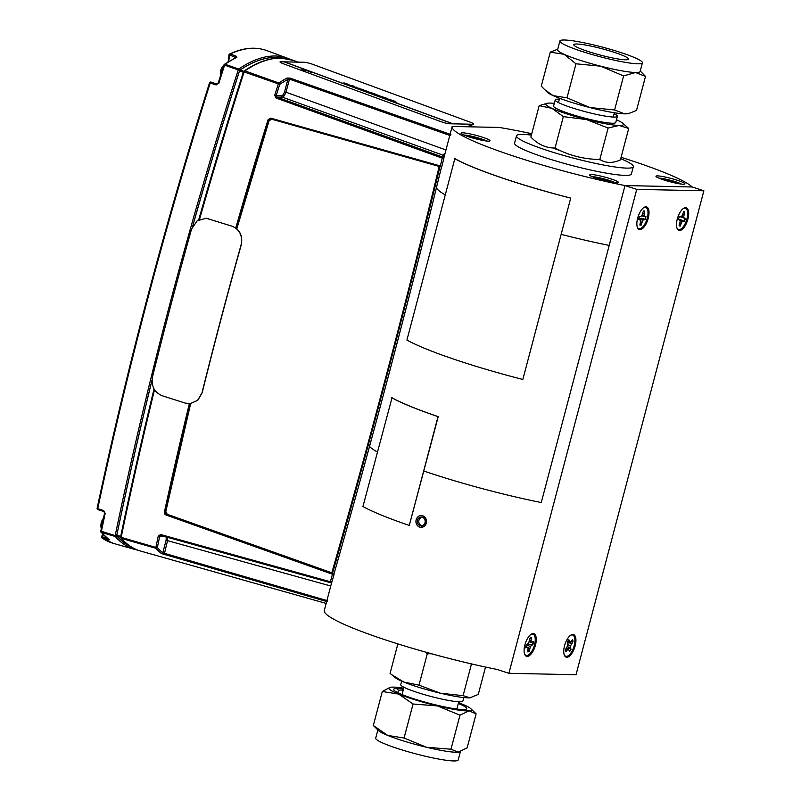 <?xml version="1.0" encoding="UTF-8"?>
<svg xmlns="http://www.w3.org/2000/svg" width="801" height="801" viewBox="0 0 801 801"><rect width="100%" height="100%" fill="white"/><g stroke="black" fill="none" stroke-linecap="round" stroke-linejoin="round"><path stroke-width="1.2" d="M434.993 654.707A60.425 6.999 14.8 0 0 447.879 658.112M531.764 133.717A124.996 14.478 14.8 0 0 499.143 127.439L452.185 126.448A124.996 14.478 14.8 0 0 452.134 126.588A124.996 14.478 14.8 0 0 517.416 157.346A124.996 14.478 14.8 0 0 625.01 185.582L609.201 245.416A124.996 14.478 14.8 0 1 561.171 234.363A124.996 14.478 14.8 0 0 609.201 245.416L541.266 502.547A124.996 14.478 14.8 0 1 423.849 471.048A124.996 14.478 14.8 0 0 541.266 502.547L625.01 185.562L692.134 186.983A124.996 14.478 14.8 0 0 621.085 157.316M369.531 446.407A124.996 14.478 14.8 0 0 377.341 452.014A124.996 14.478 14.8 0 1 369.531 446.407M331.704 582.387L324.285 610.492A124.996 14.478 14.8 0 0 497.151 669.486L508.895 673.301L636.755 189.376L703.879 190.788L576.019 674.722L508.895 673.301M421.346 527.348L426.512 522.202L422.718 515.784L421.436 515.554M417.381 520.46A4.405 3.945 91.2 0 1 425.061 522.442A4.405 3.945 91.2 0 1 417.381 520.46M426.362 522.783A5.897 5.287 91.2 0 1 420.004 527.198A5.897 5.287 91.2 0 1 416.079 520.119A5.897 5.287 91.2 0 1 422.437 515.704A5.897 5.287 91.2 0 1 426.362 522.783M436.385 187.554A124.996 14.478 14.8 0 0 445.276 194.893A124.996 14.478 14.8 0 1 436.385 187.554M620.715 158.708A60.425 6.999 -165.2 0 1 633.321 166.708A60.425 6.999 -165.2 0 1 548.044 150.698A60.425 6.999 -165.2 0 1 516.485 135.84A60.425 6.999 -165.2 0 1 531.393 135.109M633.321 166.708L631.408 173.957A60.425 6.999 -165.2 0 1 546.122 157.957A60.425 6.999 -165.2 0 1 514.572 143.089L516.485 135.84M597.316 178.523A14.989 1.732 14.8 0 0 618.482 182.488A14.989 1.732 14.8 0 0 610.642 178.803A14.989 1.732 14.8 0 0 589.486 174.828A14.989 1.732 14.8 0 0 597.316 178.523M663.799 179.925A14.989 1.732 14.8 0 0 684.955 183.9A14.989 1.732 14.8 0 0 677.125 180.215A14.989 1.732 14.8 0 0 655.969 176.24A14.989 1.732 14.8 0 0 663.799 179.925M468.845 136.831A14.989 1.732 14.8 0 0 490.002 140.806A14.989 1.732 14.8 0 0 482.172 137.121A14.989 1.732 14.8 0 0 461.016 133.146A14.989 1.732 14.8 0 0 468.845 136.831M560.49 150.718A30.628 3.544 -165.2 0 1 552.77 147.945M600.35 159.779A30.628 3.544 -165.2 0 1 595.804 159.309M531.574 134.418A14.989 1.732 14.8 0 0 527.499 134.558A14.989 1.732 14.8 0 0 527.499 134.688M486.527 141.016A12.656 1.462 14.8 0 0 480.71 138.693A12.656 1.462 14.8 0 0 463.939 135.049M482.542 140.375L478.738 138.653L468.054 136.571M478.507 139.514L478.738 138.653M470.608 137.392L470.818 136.631M614.998 182.698A12.656 1.462 14.8 0 0 604.495 178.993A12.656 1.462 14.8 0 0 592.91 176.741A12.656 1.462 14.8 0 0 592.41 176.731M610.422 181.947L603.493 179.264L596.685 178.313M603.233 180.255L603.493 179.264M681.481 184.11A12.656 1.462 14.8 0 0 680.279 183.499A12.656 1.462 14.8 0 0 669.085 179.905A12.656 1.462 14.8 0 0 658.883 178.142M669.336 181.567L669.596 180.565L663.088 179.694M676.875 183.349L669.596 180.565M645.956 206.818A11.895 5.106 108 0 0 643.864 207.539A11.895 5.106 108 0 0 638.087 216.66A11.895 5.106 108 0 0 637.406 227.444A11.895 5.106 108 0 0 639.919 229.667A11.895 5.106 108 0 0 648.229 218.353A11.895 5.106 108 0 0 645.956 206.818M572.855 634.432A11.895 5.106 108 0 0 570.763 635.153A11.895 5.106 108 0 0 564.985 644.274A11.895 5.106 108 0 0 564.304 655.058A11.895 5.106 108 0 0 566.818 657.271A11.895 5.106 108 0 0 575.128 645.966A11.895 5.106 108 0 0 572.855 634.432M533.196 633.591A11.895 5.106 108 0 0 531.103 634.312A11.895 5.106 108 0 0 525.326 643.433A11.895 5.106 108 0 0 524.645 654.217A11.895 5.106 108 0 0 527.168 656.43A11.895 5.106 108 0 0 535.468 645.125A11.895 5.106 108 0 0 533.196 633.591M685.616 207.659A11.895 5.106 108 0 0 683.513 208.38A11.895 5.106 108 0 0 677.736 217.502A11.895 5.106 108 0 0 677.055 228.285A11.895 5.106 108 0 0 679.578 230.498A11.895 5.106 108 0 0 687.879 219.194A11.895 5.106 108 0 0 685.616 207.659M692.134 186.983L703.879 190.788M625.01 185.562L636.755 189.376M529.741 640.069A7.139 3.064 108 0 0 529.671 639.188M223.309 66.954A8.911 3.825 108 0 0 221.186 73.121A8.911 3.825 108 0 0 221.056 74.002M220.515 71.509A11.625 11.084 -1.5 0 1 220.655 70.808M102.858 521.161A8.911 3.825 108 0 0 101.577 526.537A8.911 3.825 108 0 0 101.537 527.479M163.985 536.35L159.719 536.259L160.871 535.479L330.553 582.727L330.362 581.756L331.944 581.947L334.057 574.377L331.944 581.906A1.131 1.131 0 0 1 330.553 582.727L160.811 535.468L160.621 534.507L330.362 581.756L332.465 574.247L165.837 514.933L164.385 512.159L165.096 512.029A2023.376 868.604 -72 0 1 190.037 403.654M243.584 71.679A1.131 0.921 51.1 0 1 243.864 71.199A1.131 1.131 0 0 0 243.514 71.669L243.344 72.21L239.469 71.009L240.01 70.128A199.089 85.467 -72 0 1 276.055 57.452A199.089 85.467 -72 0 1 282.683 58.153M244.025 71.099A1.131 0.891 55.8 0 1 244.926 70.888L278.888 83.014A198.648 85.276 -72 0 1 287.058 78.047L290.102 78.108L450.903 134.548M450.252 135.589L289.461 79.149L286.007 92.205L284.565 91.895L283.304 94.648L281.722 95.77A1.131 1.011 91.2 0 0 282.373 97.161L284.385 95.719L286.007 92.205L445.957 149.967M165.306 536.38L166.278 537.551L166.077 540.335L167.529 540.645L167.769 537.091M443.464 156.475L443.814 158.558L441.872 166.378L440.34 165.957L442.272 158.167L275.955 97.992L274.733 95.209A2024.918 869.265 -72 0 1 278.337 83.895L244.145 71.95L243.965 72.42A2026.3 869.856 108 0 0 199.519 219.414M443.464 156.455L443.724 157.777A1.131 1.111 153.6 0 1 443.804 158.548L442.272 158.167L443.033 157.206L442.693 155.074L445.096 153.231M441.671 166.298C407.859 305.001 371.954 440.89 333.967 573.957L332.365 573.826C370.412 440.63 406.337 304.65 440.149 165.887M236.325 228.435A2023.376 868.604 -72 0 1 268.715 119.84L268.085 119.679A2024.878 869.245 108 0 0 235.764 228.015M189.346 403.684A2024.878 869.245 108 0 0 164.385 512.159M268.085 119.679L270.668 118.137L440.34 165.957M271.299 118.298L268.715 119.84M165.096 512.029L166.538 514.803L165.837 514.933M332.365 573.826L166.538 514.803M332.465 574.247L333.967 573.957C372.024 440.76 407.929 304.861 441.681 166.308M327.459 601.741L161.422 553.561A1.131 1.011 -50.9 0 0 162.783 552.83L327.369 600.68M166.077 540.335L162.783 552.83A197.517 84.786 108 0 1 157.336 547.604L155.865 547.413A2024.918 869.265 -72 0 1 158.248 536.069L159.719 536.259A2023.787 868.775 108 0 0 157.336 547.604A1.131 0.991 138.3 0 1 155.955 548.305L121.402 538.412A1.131 0.991 138.5 0 1 120.871 538.012M158.248 536.069L160.621 534.507M154.042 388.936A2025.439 869.486 -72 0 0 120.681 536.45L121.261 536.86L120.761 537.341L116.916 536.019L116.836 535.138L120.681 536.45L120.641 536.99A1.131 1.021 -37.2 0 0 121.261 538.242L121.181 537.351L155.865 547.413L155.955 548.305A198.648 85.276 -72 0 0 161.422 553.561M290.102 78.108L289.461 79.149L287.869 79.399A1.131 0.931 -118.3 0 0 287.058 78.047M284.565 91.895L287.869 79.399A197.517 84.786 108 0 0 279.739 84.335A2023.787 868.775 108 0 0 276.135 95.649L276.705 97.041L275.955 97.992M281.722 95.77L274.733 95.209M279.739 84.335L278.337 83.895L278.888 83.014A1.131 0.901 -124.1 0 1 279.739 84.335M443.343 155.614L442.693 155.074M443.724 157.777A1.131 1.111 153.6 0 0 443.033 157.206L276.705 97.041L282.373 97.161L442.773 155.084M243.514 71.669L244.145 71.95L244.685 71.069A1.131 0.921 51.1 0 0 243.864 71.199M240.01 70.128L243.884 71.339M116.836 535.138A2025.359 869.455 -72 0 1 152 380.265M192.741 226.052A2025.359 869.455 -72 0 1 239.469 71.009M243.314 72.21L198.698 219.834A2025.439 869.486 -72 0 1 243.344 72.21L243.965 72.42M331.163 582.717A1.131 1.121 144.3 0 0 331.924 581.977M164.165 554.763L167.529 540.645L330.753 586.012M130.823 546.632A199.089 85.467 -72 0 1 116.916 536.019M279.309 83.274A13.587 5.827 108 0 0 279.529 84.275A13.587 5.827 -72 0 1 279.309 83.274M283.053 58.183A199.139 85.487 108 0 0 276.065 57.402A199.139 85.487 108 0 0 239.629 70.348A1.131 0.891 55.6 0 0 238.768 69.036L225.141 64.28A200.821 86.208 108 0 1 236.856 57.362L236.045 56.12L235.304 57.432L229.076 54.728A1.131 0.951 -115.2 0 1 229.567 54.017A1.131 1.131 0 0 0 228.936 54.889L228.505 61.657M228.215 60.856L228.065 61.016A1.131 1.131 0 0 0 228.255 61.807M216.12 84.966L218.242 83.244L216.12 84.966L209.642 82.843A1.131 1.021 104.8 0 1 210.953 82.082L213.687 82.803A1.131 1.021 -75.2 0 0 213.587 82.773M100.886 531.143L115.184 535.599L115.264 536.49L101.437 532.475A200.821 86.208 108 0 0 109.387 539.804L102.318 538.152A1.131 1.011 124.4 0 1 101.717 536.78L102.278 536.8L102.318 538.152A201.141 86.348 108 0 0 113.482 543.408L102.047 538.032A1.131 1.131 0 0 1 101.637 536.68L102.668 534.027M104.731 512.89L105.201 513.321A2027.181 870.236 108 0 0 101.357 531.594L101.437 532.475A1.131 0.991 -41 0 1 100.816 531.343M192.63 226.262A2025.499 869.516 108 0 1 239.629 70.348L238.227 69.907A2026.63 869.996 -72 0 0 115.184 535.599L116.656 535.789A1.131 0.991 138.9 0 1 115.264 536.49A200.27 85.977 -72 0 0 135.029 549.496L138.062 550.217M121.732 534.567A5.737 2.463 -72 0 1 121.191 533.997M123.074 525.055A5.737 2.463 -72 0 1 123.915 524.184M243.354 72.16A5.737 2.463 -72 0 1 243.874 71.84M108.085 538.913L108.245 539.834M105.201 513.321L103.679 510.537L103.84 511.499L97.882 509.626L103.84 511.499L104.591 512.97L100.756 531.233A1.131 1.131 0 0 0 101.006 532.204L109.106 539.664A1.131 1.011 -54.2 0 0 109.387 539.804M290.643 59.504L287.759 58.313A200.27 85.977 -72 0 0 275.414 56.01A200.27 85.977 -72 0 0 238.768 69.036L238.227 69.907L223.95 64.931L218.132 83.224L216.941 84.015L210.953 82.082L210.182 83.044A2027.501 870.367 108 0 0 97.732 508.665L97.251 508.224M103.679 510.537L97.732 508.665L97.882 509.626A1.131 1.131 0 0 1 97.121 508.305C127.399 366.327 164.866 224.49 209.532 82.823M223.95 64.931L224.06 64.961A1.131 0.891 -124.5 0 1 224.39 64.34A1.131 1.131 0 0 0 223.95 64.931M236.856 57.362A1.131 0.941 -116.1 0 0 236.175 57.392L224.39 64.34A1.131 0.891 -124.5 0 1 225.141 64.28L224.6 65.151A2027.181 870.236 108 0 0 218.783 83.444M236.045 56.12L230.237 53.997A1.131 0.951 -115.2 0 0 229.567 54.017C243.114 47.68 255.509 46.538 266.753 50.583A201.141 86.348 108 0 0 254.348 48.28A201.141 86.348 108 0 0 230.237 53.997L229.497 55.289M165.046 512.4A15.469 6.638 108 0 0 164.355 513.01M164.856 514.212A13.587 5.827 -72 0 1 165.376 513.801M165.036 512.48A15.469 6.638 108 0 0 164.365 513.091M190.658 403.594L165.807 511.529L167.249 514.292L331.894 572.845C370.022 440.089 405.807 304.63 439.268 166.468L271.639 119.209L269.056 120.761L236.816 228.846M331.794 572.865C369.922 440.099 405.717 304.63 439.178 166.448M308.866 71.449L312.07 72.621L308.866 71.449M301.927 69.717L305.131 70.899L301.927 69.717M304.31 69.777L307.514 70.949L304.31 69.777M359.779 88.721L353.702 86.698L359.779 88.721M358.007 88.16L359.459 88.691L358.007 88.16M452.915 123.765L284.135 61.767L452.895 123.835L473.041 124.265A6.798 0.891 16.6 0 0 470.287 122.203L313.051 64.45A6.798 0.891 16.6 0 0 304.26 62.268L284.345 61.847M283.514 63.83L440.74 121.582A6.798 0.891 16.6 0 0 449.541 123.765L452.825 123.835L284.045 61.837L280.761 61.767A6.798 0.891 16.6 0 0 283.514 63.83L440.74 121.582M304.11 69.867L307.684 70.929M301.727 69.817L305.301 70.878M308.665 71.539L312.25 72.601M361.892 89.211L359.068 88.781M359.098 88.781L353.972 86.738M356.285 87.149L355.093 87.239M359.078 88.18L358.447 88.23M358.247 88.23L359.329 88.48M363.814 89.912L361.882 89.432M348.795 84.516L345.652 83.384M347.694 84.325L343.599 83.004M346.453 84.025L344.29 82.964M353.692 86.198L350.147 85.757M351.038 85.697L348.425 84.866M396.825 102.328L394.503 101.637L396.825 102.328M394.903 101.337L393.922 101.347M394.082 101.216L392.4 100.786M392.58 100.666L391.128 100.315M391.148 99.955L390.167 99.965M390.337 99.835L388.655 99.404M388.825 99.284L387.374 98.934M386.483 98.243L382.247 96.971M383.519 97.151L382.798 97.231L383.929 97.522M382.207 96.671L380.215 96.47M380.585 96.41L379.584 96.08M378.903 95.449L376.901 94.969L379.063 95.659M378.973 95.629L378.212 95.299M379.043 95.73L376.911 95.059M378.352 95.569L377.341 95.029M374.748 94.548L375.699 94.798L374.748 94.548M376.981 94.748L375.459 94.558M375.669 94.268L372.896 93.527M372.095 92.946L370.102 92.475L372.265 93.156M372.175 93.136L371.414 92.806M372.235 93.226L370.112 92.556M371.554 93.066L370.543 92.526M369.361 92.325L368.22 92.035M367.819 91.504L368.81 91.755L367.819 91.504M366.548 90.913L364.545 90.503M366.357 91.084L365.336 90.553M449.541 123.765L473.041 124.265M352.66 85.737L353.922 86.198L351.208 86.148L347.714 84.606L352.66 85.737M386.713 98.243L382.067 96.921L386.713 98.243M390.598 99.674L387.023 98.813L390.598 99.674M394.352 101.046L390.778 100.185L394.352 101.046M376.55 94.518L375.248 94.488L376.55 94.518M381.787 96.43L378.983 95.86L381.787 96.43M372.916 93.457L375.899 94.278L372.916 93.457M363.844 89.832L361.902 89.362L363.844 89.832M363.774 90.042L362.553 89.602L363.774 90.042M365.216 90.803L367.048 91.244L365.216 90.803M363.754 90.123L362.723 89.882M391.689 397.717A125.377 14.518 14.8 0 0 438.027 416.63L438.227 416.65A124.996 14.478 14.8 0 1 392.019 397.787L362.943 506.512A125.377 14.518 14.8 0 0 409.281 525.426L438.027 416.63M409.281 525.426L438.227 416.65M570.733 198.137A125.377 14.518 -165.2 0 1 454.828 158.728L455.168 158.798A124.996 14.478 -165.2 0 0 570.723 198.087L522.833 379.464A125.377 14.518 -165.2 0 1 406.918 340.055L454.828 158.728M208.851 218.793L206.227 218.252L197.166 220.816L191.559 229.066A2031.897 806.046 107.7 0 0 152.47 377.011C151.069 386.052 154.283 392.29 162.112 395.724L185.231 403.093L190.227 403.634L197.657 400.28L202.012 392.81A2031.897 806.046 -72.3 0 1 241.091 244.866C242.793 235.824 239.759 229.587 231.97 226.162L206.227 218.252M190.227 403.634L197.817 400.26L202.162 392.8A2031.516 805.896 -72.3 0 1 241.251 244.886C242.953 235.844 239.91 229.607 232.13 226.172L231.97 226.162M572.385 639.899A7.359 3.154 -72 0 1 572.565 640.52A7.359 3.154 -72 0 1 572.705 641.601L570.372 642.202M570.983 649.521L567.719 646.848L570.562 647.568L570.682 645.616L572.995 641.651A7.429 3.194 108 0 0 572.565 639.649L570.012 642.472L568.88 639.729A7.429 3.194 108 0 0 567.418 641.761L567.719 645.676L565.406 649.641A7.429 3.194 108 0 0 565.836 651.634L568.39 648.82L569.521 651.563A7.429 3.194 108 0 0 570.983 649.521L570.562 647.568M567.769 644.715L570.682 645.616M569.631 642.392L567.729 643.233M568.79 642.612L571.564 643.634M567.448 641.931L570.012 642.472M567.689 641.301L569.291 641.671M565.816 649.07L567.258 649.651M566.577 648.009L568.39 648.82M570.402 635.403A11.154 4.786 -72 0 1 574.677 637.997A11.154 4.786 -72 0 1 571.353 652.334A11.154 4.786 -72 0 1 564.164 654.647M570.712 649.411A7.359 3.154 -72 0 1 569.451 651.223M530.853 637.756L529.781 638.457M533.045 641.881A7.359 3.154 -72 0 1 532.655 644.425L527.649 644.344M528.149 649.711L529.04 651.103A7.359 3.154 -72 0 1 528.3 651.583A7.359 3.154 -72 0 1 527.859 651.744M525.856 646.627L528.079 647.518L527.829 651.934A7.429 3.194 108 0 0 529.301 651.253L530.382 646.447L532.935 644.515A7.429 3.194 108 0 0 533.336 641.741L531.013 642.092L531.263 637.666A7.429 3.194 108 0 0 529.791 638.357L528.7 643.163L526.147 645.095A7.429 3.194 108 0 0 525.746 647.869L527.178 647.198M525.867 646.557L528.079 647.518M528.119 648.069L529.691 648.55M526.407 644.975L530.382 646.447M528.81 644.054L531.514 645.175M529.151 641.801L531.914 642.402M529.191 641.681L531.013 642.092M530.753 634.562A11.154 4.786 -72 0 1 531.043 634.412A11.154 4.786 -72 0 1 535.048 642.232A11.154 4.786 -72 0 1 528.039 655.198A11.154 4.786 -72 0 1 524.505 653.806M529.551 640.019L530.873 640.369M683.714 211.734A7.359 3.154 -72 0 1 684.515 212.105L683.233 212.816M685.115 218.303L681.401 217.381L685.115 218.303A7.359 3.154 -72 0 1 684.725 219.714A7.359 3.154 -72 0 1 684.224 221.086L679.508 219.654M680.009 222.818L681.23 223.239L682.202 221.386L684.495 221.196A7.429 3.194 108 0 0 685.406 218.373M680.149 220.555L682.202 221.386M680.66 219.694L683.303 220.836M684.214 218.002L683.633 216.941L684.795 212.125A7.429 3.194 108 0 0 683.573 211.754L682.682 214.508L683.904 214.878M681.561 216.43L683.633 216.941M682.682 214.508L681.711 216.36L679.418 216.54A7.429 3.194 108 0 0 678.507 219.374L680.289 220.806L679.118 225.622A7.429 3.194 108 0 0 680.339 225.992L681.23 223.239M679.378 216.64L680.61 216.911M678.547 219.234L679.699 219.734M683.163 208.63A11.154 4.786 -72 0 1 686.537 220.265A11.154 4.786 -72 0 1 676.915 227.874M679.478 224.51L680.339 225.992M680.109 225.842A7.359 3.154 -72 0 1 679.188 225.682M645.646 216.5A7.359 3.154 -72 0 1 645.366 217.832A7.359 3.154 -72 0 1 644.955 219.244L641.261 218.252L638.597 218.593M640.259 223.509L640.97 224.851A7.359 3.154 -72 0 1 639.889 224.981M641.811 215.829L639.378 216.721A7.429 3.194 108 0 0 638.657 219.574L640.68 220.315L639.869 225.051A7.429 3.194 108 0 0 641.211 225.001L642.792 220.235L645.226 219.344A7.429 3.194 108 0 0 645.946 216.49L643.924 215.749L644.735 211.013A7.429 3.194 108 0 0 643.393 211.064L641.811 215.829M638.757 219.003L639.969 219.534M640.6 221.787L641.911 222.217M638.828 218.683L642.792 220.235M641.841 215.92L644.635 216.54M642.042 215.309L643.924 215.749M642.792 213.436L644.034 213.797M644.054 210.893A7.359 3.154 -72 0 1 644.455 211.003L643.223 211.744M643.503 207.789A11.154 4.786 -72 0 1 647.328 217.852A11.154 4.786 -72 0 1 642.292 227.394A11.154 4.786 -72 0 1 637.266 227.033M641.261 218.252L643.924 219.394M423.569 516.154A5.897 5.287 91.2 0 1 426.352 522.843A5.897 5.287 91.2 0 1 421.096 527.348A5.897 5.287 91.2 0 1 418.873 526.748A5.897 5.287 91.2 0 1 416.089 520.059A5.897 5.287 91.2 0 1 421.346 515.554A5.897 5.287 91.2 0 1 423.569 516.154M419.464 525.406A4.405 3.945 91.2 0 1 421.316 517.045A4.405 3.945 91.2 0 1 425.051 522.492A4.405 3.945 91.2 0 1 419.464 525.406M620.124 52.305A42.673 4.946 14.8 0 0 559.899 41.001A42.673 4.946 14.8 0 0 582.187 51.504A42.673 4.946 14.8 0 0 642.412 62.808A42.673 4.946 14.8 0 0 620.124 52.305M559.899 41.001L557.596 49.702A42.673 4.946 14.8 0 0 564.094 54.308A42.673 4.946 14.8 0 0 579.884 60.205A42.673 4.946 14.8 0 0 600.76 66.203L575.989 63.8L564.094 54.308L550.277 52.135L557.726 49.221M588.565 51.634A28.325 3.284 14.8 0 0 628.545 59.134A28.325 3.284 14.8 0 0 613.746 52.165A28.325 3.284 14.8 0 0 573.776 44.666A28.325 3.284 14.8 0 0 588.565 51.634M640.239 71.019L645.506 76.395L636.515 110.418L629.496 113.221L624.59 113.842A42.673 4.946 -165.2 0 1 589.836 107.544L566.998 97.822L575.989 63.8M629.496 113.221L628.084 113.592A42.673 4.946 -165.2 0 1 624.59 113.842L614.607 109.957L589.836 107.544A42.673 4.946 -165.2 0 1 553.171 95.649A42.673 4.946 -165.2 0 1 547.273 92.235L541.286 86.158L550.277 52.135M614.607 109.957L623.599 75.935L600.76 66.203A42.673 4.946 14.8 0 0 635.513 72.501L623.599 75.935M645.506 76.395L635.513 72.501A42.673 4.946 14.8 0 0 640.119 71.509L642.412 62.808M566.998 97.822L553.171 95.649L544.37 89.422M614.137 113.642A32.14 3.725 -165.2 0 1 617.381 116.325L615.759 122.493A32.14 3.725 -165.2 0 1 612.294 123.244A32.14 3.725 -165.2 0 1 576.86 115.975A32.14 3.725 -165.2 0 1 553.601 106.072L555.223 99.905A32.14 3.725 -165.2 0 1 558.687 99.154A32.14 3.725 -165.2 0 1 559.368 99.174M617.381 116.325A32.14 3.725 -165.2 0 1 613.916 117.076A32.14 3.725 -165.2 0 1 578.492 109.807A32.14 3.725 -165.2 0 1 555.223 99.905M616.47 119.8A40.12 4.646 -165.2 0 1 617.361 120.2A40.12 4.646 -165.2 0 1 622.537 123.084A40.12 4.646 -165.2 0 1 619.143 125.467A40.12 4.646 -165.2 0 1 586.462 119.549A40.12 4.646 -165.2 0 1 551.989 108.355A40.12 4.646 -165.2 0 1 547.413 103.229A40.12 4.646 -165.2 0 1 550.207 103.099A40.12 4.646 -165.2 0 1 554.312 103.379M608.109 128.03L599.809 159.459C605.706 163.264 612.575 163.404 620.405 159.89L628.705 128.46L619.143 125.467L608.109 128.03L586.462 119.549L563.343 116.626L551.989 108.355L539.173 105.652L547.413 103.229M599.809 159.459C583.969 159.329 569.05 155.524 555.043 148.055L563.343 116.626M555.043 148.055C546.022 148.055 537.962 144.4 530.873 137.091L539.173 105.652M622.537 123.084L628.705 128.46M460.395 751.708L458.222 759.949A42.673 4.946 -165.2 0 1 443.604 759.889A42.673 4.946 -165.2 0 1 399.008 748.975A42.673 4.946 -165.2 0 1 375.709 738.152L377.872 729.931M459.544 751.949A42.673 4.946 -165.2 0 1 459.414 751.989A42.673 4.946 -165.2 0 1 458.102 752.189A42.673 4.946 -165.2 0 1 445.897 751.188A42.673 4.946 -165.2 0 1 426.563 747.273A42.673 4.946 -165.2 0 1 387.734 735.428A42.673 4.946 -165.2 0 1 378.603 730.632L373.316 725.516L387.734 735.428L404.074 738.031L426.563 747.273L450.993 749.205L459.974 715.183L469.016 710.847A42.673 4.946 14.8 0 0 470.848 708.715A42.673 4.946 14.8 0 0 461.716 703.919A42.673 4.946 14.8 0 0 458.512 702.657M403.744 688.189A42.673 4.946 14.8 0 0 391.349 687.158A42.673 4.946 14.8 0 0 390.037 687.358L382.307 691.493L398.658 694.087L413.066 704.009L437.486 705.931A42.673 4.946 14.8 0 0 456.82 709.846A42.673 4.946 14.8 0 0 469.016 710.847L476.124 713.831L467.143 747.854L458.102 752.189L450.993 749.205M470.848 708.715L476.124 713.831M403.263 690.001L398.457 690.142L397.797 692.655M390.037 687.358A42.673 4.946 14.8 0 0 398.658 694.087A42.673 4.946 14.8 0 0 437.486 705.931L459.974 715.183M413.066 704.009L404.074 738.031M403.544 688.97A37.767 4.375 14.8 0 0 402.282 694.657A37.767 4.375 14.8 0 0 453.626 708.575A37.767 4.375 14.8 0 0 458.312 703.438M398.457 690.142L396.415 688.48M382.307 691.493L373.316 725.516M401.651 681.15L400.74 684.625A32.14 3.725 14.8 0 0 408.059 689.13A32.14 3.725 14.8 0 0 442.052 699.133A32.14 3.725 14.8 0 0 462.888 701.045L463.809 697.571M397.867 643.894L390.067 673.391L395.584 677.866A40.12 4.646 14.8 0 0 403.794 682.052A40.12 4.646 14.8 0 0 440.31 693.185A40.12 4.646 14.8 0 0 469.957 697.811L470.788 697.701A40.12 4.646 14.8 0 1 470.708 697.721L470.788 697.701M391.379 674.472L403.794 682.052L418.993 685.155L440.31 693.185L463.098 695.658L469.957 697.811L478.287 694.397L485.506 667.053M425.171 651.994L427.293 653.726L418.993 685.155M427.293 653.726L431.719 653.806M470.077 663.568L471.409 664.229L463.098 695.658M469.957 697.811A40.12 4.646 14.8 0 0 470.708 697.721M298.152 62.138L293.496 60.425A200.03 85.867 108 0 0 281.161 58.133A200.03 85.867 108 0 0 244.926 70.888M284.385 95.719A1.131 0.621 36.3 0 1 283.304 94.648M166.278 537.551A1.131 0.811 168.9 0 1 166.838 537.151M154.523 389.737A2026.3 869.856 108 0 0 121.261 536.86M121.402 538.412A200.03 85.867 108 0 0 140.916 551.148L326.147 603.433M229.497 55.319L228.716 61.517M152.02 380.024A2025.499 869.516 108 0 0 116.656 535.789A199.139 85.487 108 0 0 131.144 546.833M103.159 534.537L102.278 536.8L107.164 538.182M209.632 82.863A2026.37 869.886 -72 0 1 209.642 82.843L210.192 82.994M422.207 517.186A4.416 4.416 0 0 0 422.027 525.756A4.416 4.416 0 0 1 422.207 517.186M554.763 148.716L554.943 148.055M452.134 126.588L443.824 158.057M223.869 65.181A11.675 11.675 0 0 0 220.515 75.694M103.469 518.267A11.675 11.675 0 0 0 101.296 528.61M293.496 60.425L280.871 58.072C269.336 57.892 257.101 62.188 244.175 70.959M443.814 158.558L441.872 166.378M120.561 537.05A1.131 1.131 0 0 0 120.781 537.902M474.282 126.908L467.444 124.395M120.651 536.5L154.032 388.906M120.971 538.152C126.748 544.67 133.397 549.005 140.916 551.148M135.029 549.496L113.482 543.408M213.637 82.783L210.903 82.062M287.759 58.313L266.753 50.583M613.236 117.056L614.377 112.761M558.467 102.578L559.609 98.293M458.753 701.776L456.83 709.035M403.984 687.308L402.062 694.567"/></g></svg>
